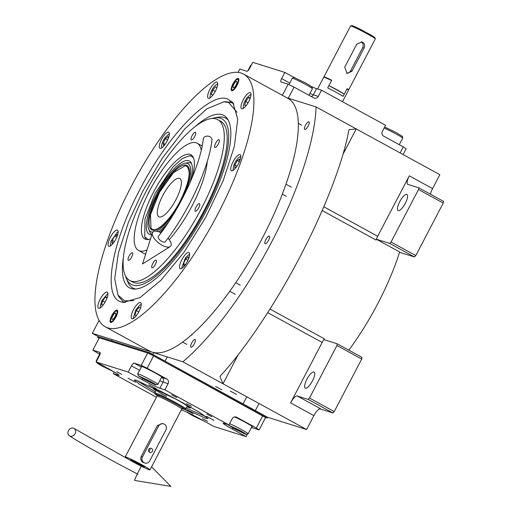 <?xml version="1.0" encoding="UTF-8"?>
<svg xmlns="http://www.w3.org/2000/svg" width="512" height="512" viewBox="0 0 512 512"><rect width="100%" height="100%" fill="white"/><g stroke="black" fill="none" stroke-linecap="round" stroke-linejoin="round"><path stroke-width="0.77" d="M269.978 309.062L324.422 338.867A8.73 2.707 -61.3 0 0 323.885 339.616A8.73 2.707 -61.3 0 0 322.176 342.451L290.586 402.886A8.73 2.707 118.7 0 1 297.248 395.987L320.544 408.742A8.73 2.707 -61.3 0 0 313.882 415.635L306.611 429.542L182.861 361.792A176.339 54.694 -61.3 0 0 316.09 106.938L286.797 97.741M99.136 338.093L97.709 337.312L149.235 353.491L267.162 418.048L267.565 417.274L306.611 429.542M316.09 106.938L439.846 174.688L432.576 188.589A8.73 2.707 -61.3 0 0 430.502 194.227M376.365 239.226L399.642 251.968A116.973 36.282 118.7 0 1 348.813 350.157M230.253 391.085L236.563 394.458L230.253 391.085M215.533 386.464L221.837 389.837L215.533 386.464M97.709 337.312L98.112 336.538L92.288 333.35L182.861 361.792M99.072 320.378L92.288 333.35M376.371 239.219A8.73 2.707 -61.3 0 1 377.69 236.269L409.286 175.834A8.73 2.707 118.7 0 0 407.718 184.32A8.73 2.707 118.7 0 0 407.878 184.384L418.778 187.808L443.526 201.357L443.245 203.066L418.496 189.517L391.04 242.035L389.709 243.411L376.371 239.219A8.73 2.707 -61.3 0 0 376.083 240.051L322.163 210.534M443.245 203.066L415.795 255.584L414.458 256.96L399.546 252.275M414.458 256.96L389.709 243.411M323.885 339.616L337.222 343.808L361.971 357.357L361.69 359.066L334.24 411.584L332.902 412.96L319.68 408.806M332.902 412.96L308.154 399.411L297.248 395.987M305.434 388.218A9.165 2.842 -61.3 0 0 312.301 381.229A9.165 2.842 -61.3 0 0 314.074 372.07A9.165 2.842 -61.3 0 0 313.914 372A9.165 2.842 -61.3 0 0 307.046 378.995A9.165 2.842 -61.3 0 0 305.274 388.154A9.165 2.842 -61.3 0 0 305.434 388.218M308.154 399.411L309.485 398.035L336.941 345.517L337.222 343.808M238.195 354.739L223.014 383.776L219.962 376.627L220.928 375.277C241.984 352.826 273.459 307.834 299.987 256.774C326.81 205.786 344.147 157.408 348.634 130.989L349.088 129.632L356.25 128.922L342.976 154.31M269.229 236.077A4.365 1.357 -61.3 0 0 265.958 239.405A4.365 1.357 -61.3 0 0 265.12 243.763A4.365 1.357 -61.3 0 0 265.197 243.802A4.365 1.357 -61.3 0 0 268.467 240.467A4.365 1.357 -61.3 0 0 269.306 236.109A4.365 1.357 -61.3 0 0 269.229 236.077M195.046 339.507A4.365 1.357 -61.3 0 0 191.776 342.835A4.365 1.357 -61.3 0 0 190.931 347.194A4.365 1.357 -61.3 0 0 191.008 347.226A4.365 1.357 -61.3 0 0 194.278 343.898A4.365 1.357 -61.3 0 0 195.123 339.539A4.365 1.357 -61.3 0 0 195.046 339.507M308.864 121.792A4.365 1.357 -61.3 0 0 305.594 125.126A4.365 1.357 -61.3 0 0 304.749 129.485A4.365 1.357 -61.3 0 0 304.826 129.517A4.365 1.357 -61.3 0 0 308.096 126.189A4.365 1.357 -61.3 0 0 308.941 121.824A4.365 1.357 -61.3 0 0 308.864 121.792M398.298 210.592A9.165 2.842 -61.3 0 0 405.165 203.603A9.165 2.842 -61.3 0 0 406.938 194.445A9.165 2.842 -61.3 0 0 406.771 194.374A9.165 2.842 -61.3 0 0 399.904 201.37A9.165 2.842 -61.3 0 0 398.131 210.528A9.165 2.842 -61.3 0 0 398.298 210.592M418.496 189.517L418.778 187.808M415.795 255.584L391.04 242.035M361.69 359.066L336.941 345.517M334.24 411.584L309.485 398.035M121.363 301.958C102.163 297.555 111.04 243.68 139.878 189.581C167.763 135.187 209.773 91.718 227.507 98.918L232.858 102.522L237.734 119.168L234.362 146.406L223.181 180.685L205.645 217.542L184.045 252.166L161.197 280.045L140.077 297.555L123.43 302.413L121.363 301.958M125.222 302.534L122.854 301.574M229.837 101.632L233.926 103.968M105.274 326.784L149.677 351.091A144.038 44.672 -61.3 0 0 152.224 352.173A144.038 44.672 -61.3 0 0 260.141 242.291A144.038 44.672 -61.3 0 0 288.006 98.4L243.603 74.093A144.038 44.672 -61.3 0 0 241.056 73.011A144.038 44.672 -61.3 0 0 133.133 182.893A144.038 44.672 -61.3 0 0 105.274 326.784A144.038 44.672 -61.3 0 0 107.821 327.866A144.038 44.672 -61.3 0 0 215.738 217.984A144.038 44.672 -61.3 0 0 243.603 74.093M110.643 322.458A6.982 2.163 118.7 0 1 110.522 322.406A6.982 2.163 118.7 0 1 111.872 315.43A6.982 2.163 118.7 0 1 117.107 310.099A6.982 2.163 118.7 0 1 117.229 310.157A6.982 2.163 118.7 0 1 115.878 317.133A6.982 2.163 118.7 0 1 110.643 322.458M231.77 90.771A6.982 2.163 118.7 0 1 231.642 90.72A6.982 2.163 118.7 0 1 232.992 83.744A6.982 2.163 118.7 0 1 238.227 78.419A6.982 2.163 118.7 0 1 238.349 78.47A6.982 2.163 118.7 0 1 236.998 85.446A6.982 2.163 118.7 0 1 231.77 90.771M98.643 308.301A9.165 2.842 -61.3 0 0 105.51 301.306A9.165 2.842 -61.3 0 0 107.283 292.154A9.165 2.842 -61.3 0 0 107.123 292.083A9.165 2.842 -61.3 0 0 100.256 299.078A9.165 2.842 -61.3 0 0 98.483 308.23A9.165 2.842 -61.3 0 0 98.643 308.301M108.864 246.278A9.165 2.842 -61.3 0 0 115.731 239.29A9.165 2.842 -61.3 0 0 117.504 230.131A9.165 2.842 -61.3 0 0 117.344 230.061A9.165 2.842 -61.3 0 0 110.477 237.056A9.165 2.842 -61.3 0 0 108.704 246.208A9.165 2.842 -61.3 0 0 108.864 246.278M160.051 148.365A9.165 2.842 -61.3 0 0 166.918 141.37A9.165 2.842 -61.3 0 0 168.691 132.218A9.165 2.842 -61.3 0 0 168.531 132.147A9.165 2.842 -61.3 0 0 161.664 139.142A9.165 2.842 -61.3 0 0 159.891 148.294A9.165 2.842 -61.3 0 0 160.051 148.365M208.416 98.323A9.165 2.842 -61.3 0 0 215.283 91.328A9.165 2.842 -61.3 0 0 217.056 82.176A9.165 2.842 -61.3 0 0 216.896 82.106A9.165 2.842 -61.3 0 0 210.029 89.101A9.165 2.842 -61.3 0 0 208.256 98.253A9.165 2.842 -61.3 0 0 208.416 98.323M241.747 108.794A9.165 2.842 -61.3 0 0 248.614 101.798A9.165 2.842 -61.3 0 0 250.387 92.64A9.165 2.842 -61.3 0 0 250.227 92.576A9.165 2.842 -61.3 0 0 243.36 99.565A9.165 2.842 -61.3 0 0 241.587 108.723A9.165 2.842 -61.3 0 0 241.747 108.794M231.526 170.816A9.165 2.842 -61.3 0 0 238.4 163.821A9.165 2.842 -61.3 0 0 240.173 154.662A9.165 2.842 -61.3 0 0 240.006 154.592A9.165 2.842 -61.3 0 0 233.139 161.587A9.165 2.842 -61.3 0 0 231.366 170.746A9.165 2.842 -61.3 0 0 231.526 170.816M180.339 268.73A9.165 2.842 -61.3 0 0 187.206 261.734A9.165 2.842 -61.3 0 0 188.979 252.576A9.165 2.842 -61.3 0 0 188.819 252.512A9.165 2.842 -61.3 0 0 181.952 259.501A9.165 2.842 -61.3 0 0 180.179 268.659A9.165 2.842 -61.3 0 0 180.339 268.73M131.974 318.771A9.165 2.842 -61.3 0 0 138.842 311.776A9.165 2.842 -61.3 0 0 140.614 302.618A9.165 2.842 -61.3 0 0 140.454 302.554A9.165 2.842 -61.3 0 0 133.587 309.542A9.165 2.842 -61.3 0 0 131.814 318.701A9.165 2.842 -61.3 0 0 131.974 318.771M165.229 227.021A48.013 14.893 118.7 0 1 160.109 232.365M150.49 238.944A48.013 14.893 118.7 0 1 144.832 238.963A48.013 14.893 118.7 0 1 153.427 192.307A48.013 14.893 118.7 0 1 190.938 154.733A48.013 14.893 118.7 0 1 191.866 178.355M146.106 191.366A91.661 28.429 118.7 0 1 217.722 119.635A91.661 28.429 118.7 0 1 201.312 208.71A91.661 28.429 -61.3 0 1 129.696 280.442A91.661 28.429 -61.3 0 1 146.106 191.366M145.638 254.157A61.107 18.95 -61.3 0 1 144.365 253.638L138.541 250.451A61.107 18.95 -61.3 0 1 149.485 191.072A61.107 18.95 118.7 0 1 197.229 143.251A61.107 18.95 118.7 0 1 201.254 150.189M138.541 250.451A61.107 18.95 -61.3 0 0 146.989 249.92M207.277 161.382A61.107 18.95 118.7 0 1 192.109 205.818A61.107 18.95 -61.3 0 1 169.216 239.686M131.725 256.928A4.365 1.357 -61.3 0 0 132.506 252.691A4.365 1.357 -61.3 0 0 129.094 256.102A4.365 1.357 -61.3 0 0 128.314 260.346A4.365 1.357 -61.3 0 0 131.725 256.928M155.386 264.358A4.365 1.357 -61.3 0 0 156.166 260.122A4.365 1.357 -61.3 0 0 152.755 263.533A4.365 1.357 -61.3 0 0 151.974 267.776A4.365 1.357 -61.3 0 0 155.386 264.358M198.682 207.885A4.365 1.357 -61.3 0 0 199.462 203.642A4.365 1.357 -61.3 0 0 196.051 207.059A4.365 1.357 -61.3 0 0 195.27 211.296A4.365 1.357 -61.3 0 0 198.682 207.885M218.323 143.974A4.365 1.357 -61.3 0 0 219.104 139.731A4.365 1.357 -61.3 0 0 215.693 143.149A4.365 1.357 -61.3 0 0 214.912 147.392A4.365 1.357 -61.3 0 0 218.323 143.974M194.662 136.544A4.365 1.357 -61.3 0 0 195.443 132.301A4.365 1.357 -61.3 0 0 192.032 135.718A4.365 1.357 -61.3 0 0 191.251 139.955A4.365 1.357 -61.3 0 0 194.662 136.544M149.779 190.509A4.365 1.357 -61.3 0 0 148.736 192.192A4.365 1.357 -61.3 0 0 147.917 194.131M237.011 112.288L228.499 102.394L223.77 101.85L206.874 108.819L184.966 128.736L162.202 158.349L142.842 191.021L128.621 221.811L118.432 252.819L114.714 278.656L117.971 295.117L124.742 300.87L133.901 300.646M117.971 295.117L119.181 297.248L123.45 301.875M232.41 102.822L226.214 101.722L223.77 101.85M221.286 121.786A91.661 28.429 118.7 0 1 221.722 121.939M123.405 257.478A98.272 30.483 -61.3 0 0 131.168 288.576A98.272 30.483 118.7 0 0 134.048 289.062A98.272 30.483 118.7 0 0 203.354 216.269A98.272 30.483 118.7 0 0 227.328 118.662A98.272 30.483 118.7 0 0 222.074 114.688A98.272 30.483 -61.3 0 0 194.989 126.707M135.75 289.018A96.794 30.022 118.7 0 1 134.509 288.717A96.794 30.022 118.7 0 1 127.731 281.798L126.362 278.387A94.381 29.274 -61.3 0 0 132.966 285.133A94.381 29.274 118.7 0 0 205.043 210.56A94.381 29.274 118.7 0 0 220.275 118.131A94.381 29.274 -61.3 0 0 214.195 117.933A94.381 29.274 -61.3 0 0 211.846 118.534M214.195 117.933L217.805 117.254A96.794 30.022 118.7 0 1 224.038 117.453A96.794 30.022 118.7 0 1 228.211 120.115M125.6 276.09A94.381 29.274 -61.3 0 0 126.362 278.387M129.696 280.442L132.608 282.035A91.661 28.429 -61.3 0 0 134.227 282.72A91.661 28.429 118.7 0 0 202.906 212.8A91.661 28.429 118.7 0 0 220.634 121.229L217.722 119.635M118.15 232.186L117.363 232.224L110.963 241.184L110.394 244.966L110.784 245.651M116.947 236.717L117.011 234.566L114.656 236.019L112.198 240.422L112.102 243.366L113.901 242.266M112.198 240.422L114.355 241.6M114.656 236.019L116.755 237.171M169.338 134.272L168.55 134.31L165.152 137.523C162.656 141.274 161.459 144.403 161.549 146.906L161.971 147.731M168.262 138.49L167.936 136.57L165.357 138.739L163.168 143.219L163.558 145.536L165.254 144.115M165.357 138.739L167.622 139.974M163.168 143.219L165.075 144.262M141.261 304.672L139.91 304.992L135.942 309.67L133.504 317.453L133.894 318.138M140.064 309.184L140.448 308.077L139.142 307.213L136.358 310.592L134.893 314.835L136.198 315.699L137.19 314.496M134.893 314.835L136.282 315.597M136.358 310.592L138.771 311.91M240.819 156.717L239.469 157.037C237.152 158.778 235.206 161.677 233.626 165.715L233.056 169.498L233.446 170.182M239.61 161.254L239.68 159.098L237.318 160.55L234.861 164.954L234.771 167.904L236.563 166.797M234.861 164.954L237.018 166.131M237.318 160.55L239.418 161.702M217.709 84.23L216.358 84.544C214.042 86.291 212.096 89.184 210.515 93.222L209.946 97.005L210.336 97.69M216.512 88.736L216.896 87.635L215.584 86.771L212.806 90.15L211.334 94.387L212.64 95.251L213.632 94.048M211.334 94.387L212.723 95.155M212.806 90.15L215.213 91.469M107.93 294.208L107.142 294.246L101.715 300.877L100.141 306.842L100.563 307.674M106.579 299.085L107.091 297.152L105.376 297.062L102.624 300.902L101.587 304.826L103.219 304.909M102.624 300.902L105.011 302.208M105.376 297.062L106.899 297.894M189.632 254.63L188.838 254.675L185.44 257.882L181.869 267.411L182.259 268.096M188.55 258.848L188.224 256.934L185.645 259.098L183.456 263.584L183.846 265.901L185.542 264.474M183.456 263.584L185.363 264.627M185.645 259.098L187.91 260.339M251.034 94.694L250.246 94.733L246.848 97.946C244.352 101.702 243.155 104.832 243.245 107.334L243.667 108.16M249.683 99.578L250.195 97.638L248.48 97.555L245.728 101.395L244.691 105.318L246.323 105.402M245.728 101.395L248.115 102.701M248.48 97.555L250.003 98.387M231.872 89.574A5.978 1.856 -61.3 0 1 233.37 83.706A5.978 1.856 -61.3 0 1 237.51 79.277A5.978 1.856 -61.3 0 1 237.76 79.309A5.978 1.856 118.7 0 1 236.794 85.158A5.978 1.856 118.7 0 1 232.23 89.882A5.978 1.856 -61.3 0 1 231.872 89.574L232.512 90.701M233.299 87.84A3.667 1.139 -61.3 0 0 236.051 85.043A3.667 1.139 -61.3 0 0 236.755 81.376A3.667 1.139 -61.3 0 0 236.691 81.35A3.667 1.139 -61.3 0 0 233.946 84.147A3.667 1.139 -61.3 0 0 233.235 87.808A3.667 1.139 -61.3 0 0 233.299 87.84M111.11 321.568A5.978 1.856 118.7 0 1 110.752 321.261A5.978 1.856 118.7 0 1 112.25 315.392A5.978 1.856 118.7 0 1 116.384 310.963A5.978 1.856 118.7 0 1 116.64 310.995A5.978 1.856 -61.3 0 1 115.674 316.845A5.978 1.856 -61.3 0 1 111.11 321.568M115.571 313.037A3.667 1.139 -61.3 0 0 112.826 315.834A3.667 1.139 -61.3 0 0 112.115 319.494A3.667 1.139 -61.3 0 0 112.179 319.52A3.667 1.139 -61.3 0 0 114.925 316.723A3.667 1.139 -61.3 0 0 115.635 313.062A3.667 1.139 -61.3 0 0 115.571 313.037M180.186 201.056C189.664 181.491 191.603 169.734 186.003 165.773L185.35 165.632L173.498 172.653L159.539 192.275L150.522 214.611L150.995 228.39L152.672 229.523C158.246 231.782 171.43 218.131 180.186 201.056M187.622 165.971L185.35 165.632M150.995 228.39L152.506 230.118M159.245 216.954A21.824 6.771 -61.3 0 0 175.597 200.307A21.824 6.771 -61.3 0 0 179.814 178.502A21.824 6.771 -61.3 0 0 179.43 178.342A21.824 6.771 -61.3 0 0 163.078 194.989A21.824 6.771 -61.3 0 0 158.861 216.787A21.824 6.771 -61.3 0 0 159.245 216.954M193.421 157.722L191.078 156.064L189.094 155.834L182.016 158.758L172.838 167.104L155.181 193.203L144.954 219.098L144.762 236.819L147.597 239.232L148.678 239.443M189.472 183.898A41.754 12.947 118.7 0 0 190.88 162.394A41.754 12.947 118.7 0 0 188.646 160.71A41.754 12.947 -61.3 0 0 156.762 193.696A41.754 12.947 -61.3 0 0 150.029 234.586A41.754 12.947 118.7 0 0 151.251 234.79A41.754 12.947 118.7 0 0 151.821 234.784M168.602 222.016A41.754 12.947 118.7 0 1 158.662 231.782M151.936 234.419A40.614 12.595 118.7 0 1 149.754 231.789L148.698 229.165A38.758 12.019 -61.3 0 0 151.411 231.936A38.758 12.019 118.7 0 0 152.832 232.128M182.899 197.536A38.758 12.019 118.7 0 0 187.264 163.36A38.758 12.019 -61.3 0 0 184.768 163.277L187.546 162.752A40.614 12.595 118.7 0 1 190.163 162.835A40.614 12.595 118.7 0 1 191.526 163.584M184.768 163.277A38.758 12.019 -61.3 0 0 158.79 191.872A38.758 12.019 -61.3 0 0 148.698 229.165M176.557 209.133A38.758 12.019 118.7 0 1 156.294 231.213M186.298 165.21A36.666 11.373 -61.3 0 0 158.822 193.178A36.666 11.373 -61.3 0 0 151.731 229.805A36.666 11.373 -61.3 0 0 152.384 230.08A36.666 11.373 118.7 0 0 179.853 202.112A36.666 11.373 118.7 0 0 186.944 165.485A36.666 11.373 118.7 0 0 186.298 165.21M154.778 393.261L139.258 384.109L134.24 379.955L136.384 380.282L177.67 399.994L199.578 412.352L208.07 418.554L205.875 418.323L185.421 409.28M99.642 354.259L92.826 350.163L99.283 337.805L147.654 352.998L153.6 355.885L265.587 417.555L259.123 429.907L256.333 428.013L262.797 415.661M153.6 355.885L147.142 368.237L166.797 378.995A3.494 3.315 -72.6 0 1 168.09 383.68L163.098 382.112A15.712 0.922 27.6 0 1 159.757 380.762M235.507 416.883L236.678 417.254A3.494 3.315 -72.6 0 0 232.154 418.752L228.922 424.928L164.864 389.862L168.09 383.68M236.678 417.254L256.333 428.013M259.123 429.907L252.026 427.68A3.494 1.082 -61.3 0 0 251.136 428.045M181.312 409.978L182.394 410.317A15.712 0.922 27.6 0 1 200.224 418.976L214.061 426.547L246.131 436.621L247.501 433.997M156.429 397.267L113.338 373.677L114.234 371.968M92.826 350.163L99.923 352.39A3.494 1.082 118.7 0 1 99.981 352.416A3.494 1.082 118.7 0 1 99.36 355.808L96.128 361.99L128.198 372.058L131.43 365.882A3.494 1.082 118.7 0 1 134.099 363.123L141.197 365.35L147.654 352.998M147.142 368.237L141.197 365.35M211.77 416.704L206.816 414.054L211.77 416.704M176.826 397.574L171.872 394.925L176.826 397.574M161.581 377.274A11.782 0.691 -152.4 0 0 162.054 377.312A11.782 0.691 -152.4 0 0 153.568 372.102A11.782 0.691 -152.4 0 0 141.779 366.47A11.782 0.691 -152.4 0 0 141.165 366.394A11.782 0.691 -152.4 0 0 141.466 366.758M164.864 389.862L159.866 388.288A15.712 0.922 27.6 0 1 142.029 379.629L142.605 378.534M121.722 374.342L116.768 371.693L121.722 374.342M207.462 421.28L202.509 418.63L207.462 421.28M191.411 406.234L186.451 403.584L191.411 406.234M128.198 372.058L142.029 379.629M96.128 361.99L109.958 369.562A15.712 0.922 27.6 0 1 119.155 375.354A15.712 0.922 27.6 0 1 118.33 375.245L118.598 374.739M113.338 373.677L118.33 375.245M246.131 436.621L232.301 429.05A15.712 0.922 27.6 0 1 223.104 423.251A15.712 0.922 27.6 0 1 223.93 423.36L228.922 424.928M135.533 382.246L128.026 378.234L135.533 382.246M193.184 413.805L185.677 409.792L193.184 413.805M214.003 420.346L206.496 416.333L214.003 420.346M156.352 388.787L148.845 384.768L156.352 388.787M251.846 426.688A11.782 0.691 -152.4 0 0 252.32 426.726A11.782 0.691 -152.4 0 0 246.093 422.746A11.782 0.691 -152.4 0 0 234.598 416.915M100.211 353.414A11.782 0.691 -152.4 0 0 99.629 353.344A11.782 0.691 -152.4 0 0 99.93 353.715M136.602 380.352L155.277 391.942M186.221 408.122L206.394 416.838M162.387 392.077A21.024 1.229 -152.4 0 0 153.126 388.378A21.024 1.229 -152.4 0 1 162.387 392.077A21.024 1.229 -152.4 0 0 153.126 388.378A21.024 1.229 -152.4 0 0 155.942 390.662A21.024 1.229 -152.4 0 1 153.126 388.378A21.024 1.229 -152.4 0 0 155.942 390.662M182.048 402.355A21.024 1.229 27.6 0 1 190.374 407.853A21.024 1.229 27.6 0 0 182.048 402.355A21.024 1.229 27.6 0 1 190.374 407.853A21.024 1.229 27.6 0 1 186.886 406.842A21.024 1.229 27.6 0 0 190.374 407.853A21.024 1.229 27.6 0 1 186.886 406.842M187.008 406.611A18.925 1.107 27.6 0 0 188.467 406.95A18.925 1.107 27.6 0 1 187.008 406.611A18.925 1.107 27.6 0 0 188.467 406.95A18.925 1.107 27.6 0 0 177.434 399.936A18.925 1.107 -152.4 0 0 154.957 389.427A18.925 1.107 -152.4 0 1 177.434 399.936A18.925 1.107 27.6 0 1 188.467 406.95A18.925 1.107 27.6 0 0 177.434 399.936A18.925 1.107 -152.4 0 0 154.957 389.427A18.925 1.107 -152.4 0 0 156.064 390.432A18.925 1.107 -152.4 0 1 154.957 389.427A18.925 1.107 -152.4 0 0 156.064 390.432M182.138 408.653L185.094 409.581L187.206 406.234A17.459 1.024 27.6 0 0 176.992 399.795A17.459 1.024 -152.4 0 0 156.262 390.054A17.459 1.024 -152.4 0 1 176.992 399.795A17.459 1.024 27.6 0 1 187.206 406.234A17.459 1.024 27.6 0 0 176.992 399.795A17.459 1.024 -152.4 0 0 156.262 390.054A17.459 1.024 -152.4 0 0 166.477 396.493A17.459 1.024 -152.4 0 1 156.262 390.054A17.459 1.024 -152.4 0 0 166.477 396.493M161.261 391.846A17.459 1.024 -152.4 0 0 167.155 395.194A17.459 1.024 -152.4 0 1 161.261 391.846A17.459 1.024 -152.4 0 0 167.155 395.194M267.162 418.048L265.587 417.555M149.235 353.491L149.638 352.717L267.565 417.274M98.112 336.538L149.638 352.717M245.734 434.304C247.014 434.579 245.248 433.382 240.429 430.701L228.614 425.19L234.438 428.819L245.734 434.304L248.102 433.805A11.347 0.666 -152.4 0 0 248.141 433.779A11.347 0.666 -152.4 0 0 241.498 429.6A11.347 0.666 -152.4 0 0 229.568 423.693M232.154 427.085L242.714 432.435L232.154 427.085M235.616 429.19L235.904 428.634M240.89 431.866L241.107 431.456M155.469 384.89L157.837 384.39A11.347 0.666 -152.4 0 0 157.869 384.365A11.347 0.666 -152.4 0 0 151.232 380.186A11.347 0.666 -152.4 0 0 137.754 373.85A11.347 0.666 -152.4 0 0 137.754 373.894L138.349 375.776L144.173 379.405L155.469 384.89C156.749 385.165 154.976 383.968 150.163 381.286L138.349 375.776M141.888 377.67L152.448 383.021L141.888 377.67M145.344 379.776L145.638 379.219M150.624 382.451L150.835 382.042M97.914 362.963L96.813 362.726L96.672 362.285M97.331 362.758C96.051 362.477 97.818 363.68 102.637 366.362L114.112 371.898M96.723 360.858A11.347 0.666 -152.4 0 0 96.218 360.806A11.347 0.666 -152.4 0 0 96.218 360.851L96.41 361.453M101.741 365.056L100.352 364.621L103.808 366.726L110.47 369.843M103.808 366.726L104.026 366.31M187.603 412.173C186.323 411.891 188.09 413.094 192.902 415.776L204.57 421.35M190.957 414.144L194.08 416.141L200.742 419.258M194.08 416.141L194.253 415.808M288.307 98.214L294.099 87.13L313.754 97.888A3.494 3.315 -72.6 0 0 318.285 96.39L321.51 90.214L316.518 88.646L313.286 94.822L318.285 96.39M400.134 152.947L403.296 146.906L383.642 136.141A3.494 3.315 -72.6 0 1 382.342 131.462L385.574 125.28L321.51 90.214M282.368 95.315L288.154 84.243L294.099 87.13M238.042 72.39L239.782 69.05L246.88 71.277A3.494 1.082 118.7 0 0 249.549 68.518L252.781 62.342L284.851 72.416L281.619 78.592L289.779 83.059M288.154 84.243L281.056 82.01A3.494 1.082 118.7 0 1 280.998 81.984A3.494 1.082 118.7 0 1 281.619 78.592M402.24 136.672L402.784 136.973L402.502 137.51M403.078 154.56L406.086 148.8L403.296 146.906M284.851 72.416L294.342 77.606M311.622 86.586A15.712 0.922 -152.4 0 0 316.518 88.646M288.96 84.627L292.307 78.221A11.347 0.666 27.6 0 1 292.346 78.195L294.714 77.702L306.01 83.187L311.834 86.816L312.422 88.691A11.347 0.666 27.6 0 1 312.422 88.736L308.998 95.283M292.346 78.195A11.347 0.666 27.6 0 1 292.902 78.298A11.347 0.666 27.6 0 1 305.786 84.55A11.347 0.666 27.6 0 1 312.422 88.691M384.659 127.034L396.275 132.602L402.099 136.23L402.688 138.106A11.347 0.666 27.6 0 1 402.688 138.15L399.27 144.698M384.122 128.064A11.347 0.666 27.6 0 1 396.051 133.965A11.347 0.666 27.6 0 1 402.688 138.106M247.776 70.912L250.771 65.178A11.347 0.666 27.6 0 1 250.81 65.152A11.347 0.666 27.6 0 1 251.27 65.229M317.6 88.986L323.718 77.28A13.965 0.819 27.6 0 1 323.763 77.248L324.23 77.101A13.619 0.8 27.6 0 1 331.699 80.23A13.965 0.819 -152.4 0 0 324.614 77.062A13.965 0.819 -152.4 0 0 323.878 76.966A13.965 0.819 -152.4 0 0 323.987 77.178M323.763 77.248A13.965 0.819 27.6 0 1 324.448 77.37A13.965 0.819 27.6 0 1 331.546 80.518L327.674 87.936A13.965 0.819 27.6 0 1 343.078 96.371L346.957 88.954A13.965 0.819 27.6 0 1 348.474 90.163A13.965 0.819 27.6 0 1 348.474 90.221L342.477 101.69M347.098 88.685A13.619 0.8 27.6 0 1 348.326 89.696L348.474 90.163M184.883 408.819C187.213 409.35 184.109 407.238 175.578 402.496L161.626 395.366L154.842 392.781L156.262 390.054M162.502 423.488L157.357 425.594L141.203 456.486C140.282 458.957 140.896 460.934 143.034 462.406L144.8 463.04A4.365 4.141 107.4 0 0 149.747 460.87L165.894 429.978A4.365 4.141 107.4 0 0 163.565 423.821A4.365 4.141 107.4 0 0 158.618 425.99L142.464 456.883A4.365 4.141 107.4 0 0 144.8 463.04M131.782 460.102A7.072 0.416 -152.4 0 0 137.587 463.456A7.072 0.416 -152.4 0 0 143.661 466.31M131.213 459.898A7.68 0.448 -152.4 0 0 130.867 459.821A7.68 0.448 -152.4 0 0 136.006 463.053A7.68 0.448 -152.4 0 0 144.026 466.912A7.68 0.448 -152.4 0 0 144.416 466.906A7.68 0.448 -152.4 0 0 138.554 463.386A7.68 0.448 -152.4 0 0 131.213 459.898M125.971 457.024A13.965 0.819 -152.4 0 0 125.242 456.934A13.965 0.819 -152.4 0 0 135.296 463.104A13.965 0.819 -152.4 0 0 149.267 469.779A13.965 0.819 -152.4 0 0 149.997 469.875A13.965 0.819 -152.4 0 0 139.942 463.706A13.965 0.819 -152.4 0 0 125.971 457.024M185.094 409.581L182.579 407.584L175.078 403.238L161.242 396.173L154.72 393.696L157.171 395.603M148.742 451.52A2.182 2.074 107.4 0 0 149.722 448.416M149.536 452.314A2.182 2.074 107.4 0 0 152.454 451.194A2.182 2.074 107.4 0 0 151.2 448.301A2.182 2.074 107.4 0 0 149.536 452.314M68.474 430.592A4.365 3.635 -57.3 0 0 69.408 435.834A4.365 3.635 -57.3 0 0 75.059 433.722A4.365 3.635 -57.3 0 0 74.118 428.48A4.365 3.635 -57.3 0 0 68.474 430.592M151.584 466.835L170.854 486.4L134.701 480.442A11.347 0.678 -62.6 0 1 139.61 469.459A11.347 0.678 -62.6 0 1 141.344 466.221M210.003 136.781A4.365 3.302 6.5 0 1 211.949 139.93C209.146 167.328 188.39 212.294 165.21 241.811A4.365 1.901 37.8 0 1 161.856 241.472A4.365 1.901 37.8 0 1 158.31 236.461C180.57 208.282 200.826 164.058 203.277 138.931A4.365 3.302 6.5 0 1 210.003 136.781M161.062 232.826A11.347 4.947 37.8 0 0 152.429 232.883A11.347 4.947 37.8 0 0 162.003 245.203A11.347 4.947 37.8 0 0 170.138 246.618A11.347 4.947 37.8 0 0 167.974 238.163M346.47 73.146A4.365 4.141 107.4 0 0 350.605 70.81L362.714 47.642A4.365 4.141 107.4 0 0 361.133 41.811M351.968 71.238L364.083 48.07C365.158 45.638 364.691 43.706 362.669 42.285L361.952 41.978L356.8 44.09L344.691 67.258L347.226 73.478L351.968 71.238L350.605 70.81M323.878 76.966L350.528 25.997A13.965 0.819 27.6 0 1 350.573 25.965L351.744 25.6A13.094 0.768 27.6 0 1 352.39 25.722A13.094 0.768 27.6 0 1 364.301 31.347L367.11 33.792L369.939 34.438A13.094 0.768 27.6 0 1 374.912 37.715L375.283 38.886A13.965 0.819 27.6 0 1 375.283 38.938L348.64 89.907A13.965 0.819 -152.4 0 0 347.117 88.646L344.294 94.054A13.965 0.819 -152.4 0 0 328.883 85.619L331.712 80.211M350.573 25.965A13.965 0.819 27.6 0 1 351.258 26.093A13.965 0.819 27.6 0 1 367.11 33.792A13.965 0.819 27.6 0 1 375.283 38.886M364.538 31.629L369.939 34.438M367.725 34.086A6.982 6.624 107.4 0 0 369.286 34.227M344.294 94.054L328.883 85.619M290.586 402.886L313.882 415.635M322.176 342.451L267.706 312.634M432.576 188.589L409.286 175.834M377.69 236.269L323.795 206.758M166.797 378.995L161.542 377.344M141.306 367.066L134.099 363.123M161.798 377.427A3.494 3.315 -72.6 0 1 163.098 382.112L159.866 388.288M252.026 427.68L251.482 427.386M232.301 429.05L232.87 427.949M139.59 370.349L131.43 365.882M311.296 96.538A3.494 3.315 107.4 0 0 313.286 94.822A15.712 0.922 -152.4 0 1 309.946 93.472M149.997 469.875L181.811 409.018A13.965 0.819 -152.4 0 0 171.757 402.848A13.965 0.819 -152.4 0 0 157.786 396.173A13.965 0.819 -152.4 0 0 157.056 396.077L157.005 395.098M182.534 408.506A15.014 0.877 -152.4 0 0 174.304 402.963A15.014 0.877 -152.4 0 0 157.395 394.765A15.014 0.877 -152.4 0 0 159.552 396.845M157.357 425.594L158.618 425.99M141.203 456.486L142.464 456.883M364.083 48.07L362.714 47.642M202.17 145.958L197.229 143.251M117.363 232.224L118.163 231.942M110.394 244.966L110.586 245.786M161.581 147.046L161.773 147.872M168.55 134.31L169.35 134.029M140.474 304.717L141.274 304.435M186.842 344.346L182.65 342.048M191.872 335.155L191.482 334.944M133.504 317.453L133.696 318.278M286.394 196.39L282.31 194.157M291.424 187.2L285.971 184.211M233.056 169.498L233.248 170.317M240.032 156.755L240.826 156.48M209.946 97.005L210.138 97.83M216.922 84.269L217.715 83.987M107.142 294.246L107.942 293.965M100.173 306.989L100.365 307.808M188.838 254.675L189.638 254.394M235.206 294.304L229.741 291.309M240.237 285.114L235.776 282.675M181.869 267.411L182.061 268.237M301.645 125.178L298.31 123.354M243.277 107.475L243.469 108.294M250.246 94.733L251.046 94.458M237.51 79.277L238.803 79.213M110.752 321.261L111.392 322.387M116.384 310.963L117.677 310.893M144.762 236.819L145.69 238.458M189.094 155.834L190.976 155.738M154.957 389.427L154.848 388.768M188.467 406.95L189.075 406.662M246.79 396.794L243.085 403.878M259.046 403.501L255.341 410.586M252.019 426.355L248.141 433.779M228.614 425.19L228.493 424.794M153.76 352.653L152.819 354.464M167.302 356.909L165.075 361.171M141.638 366.426L137.754 373.85M161.754 376.941L157.869 384.365M112.224 339.61L111.616 340.781M100.102 353.382L96.218 360.806M251.411 64.966L250.81 65.152M125.242 456.934L157.056 396.077M182.266 408.403L182.65 408.499L181.811 409.018M154.72 393.696L154.842 392.781M69.408 435.834C85.747 446.17 108.576 458.97 137.901 474.234M74.118 428.48L131.955 461.274M170.138 246.618L142.502 263.968L152.429 232.883"/></g></svg>
